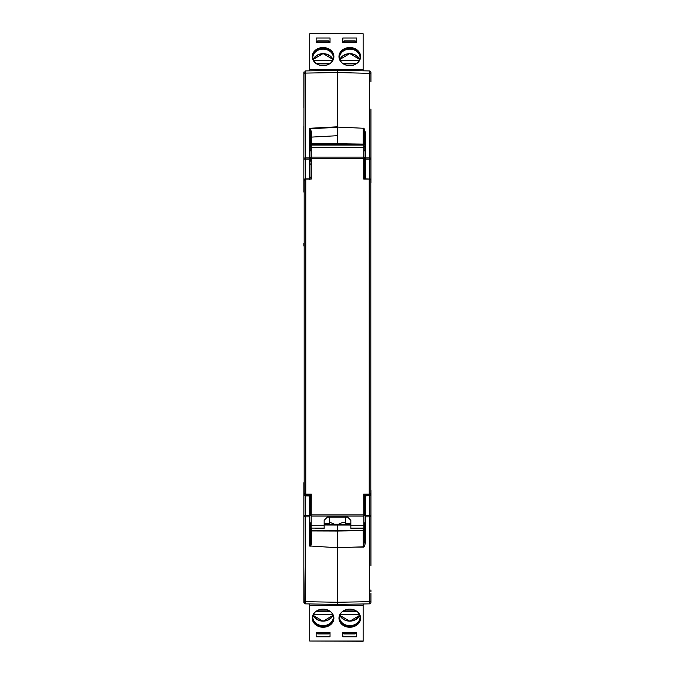 <?xml version="1.0" encoding="UTF-8"?>
<svg xmlns="http://www.w3.org/2000/svg" width="675" height="675" viewBox="0 0 675 675"><rect width="100%" height="100%" fill="white"/><g stroke="black" fill="none" stroke-linecap="round" stroke-linejoin="round"><path stroke-width="1.01" d="M364.255 159.199L364.255 157.545L364.255 159.199A1.072 0.987 0 0 0 365.327 160.186M364.255 509.355L364.255 515.633L364.255 514.477L365.327 513.557L365.327 511.329L365.327 516.856L369.36 516.847L369.36 601.695L337.39 602.252L337.39 604.42L337.39 602.252L305.429 601.695L305.429 603.863L304.543 603.577M370.929 565.751L370.929 490.506L370.929 495.644L364.255 495.923L364.255 494.134L364.255 495.923A1.072 0.97 0 0 1 365.327 494.952L365.327 494.134M364.255 165.426L364.255 160.312L365.327 161.224L365.327 163.46L364.255 164.152L364.255 178.858A1.072 0.97 -0 0 0 364.272 179.044M363.192 128.242L363.192 144.34L337.39 144.34L337.39 127.06L363.192 128.242C363.698 127.955 364.053 129.364 364.255 132.469L363.783 151.04L365.268 150.5L365.268 146.787M304.18 179.778L304.18 493.4L304.18 179.778L305.775 179.044L311.285 179.044L311.285 157.098L363.715 157.098L363.783 145.024M311.175 494.134L311.065 515.633L309.732 515.633L309.462 522.813M311.065 497.61L311.167 528.398L311.285 494.134L305.775 494.134L304.18 493.4M311.268 525.749L324.152 525.749L324.152 528.339L315.157 528.398M363.825 494.134L363.935 515.633L365.268 515.633L365.268 522.847L363.935 522.847L363.833 528.398L350.848 528.339L350.848 520.307L347.65 517.101L327.35 517.101L324.152 520.307L324.152 525.749M359.843 528.398L363.842 528.415L363.715 494.134L369.225 494.134L370.82 493.4L370.82 179.778L370.82 493.4M311.175 179.044L311.065 151.04L309.462 150.339L309.462 146.787L310.534 146.281L310.534 132.95C310.264 129.668 309.901 128.292 309.445 128.824L310.416 128.756L311.588 132.587L311.588 137.101L310.534 139.447M311.065 151.04L311.217 145.024L309.732 144.931M359.843 144.787L315.157 144.787M363.732 147.428L311.268 147.428L311.285 157.098M311.268 147.428L311.217 145.024M370.82 179.778L369.225 179.044L363.715 179.044L363.715 157.098M365.327 157.545L363.935 157.545L363.825 179.044M359.826 144.787L364.255 145.024M363.935 177.171L363.935 151.04M337.39 127.06L337.39 70.369L369.36 70.926L369.36 157.933L365.344 157.925L365.327 163.46M363.926 127.997L365.344 132.325L364.255 132.469L364.255 144.762L359.834 144.762M337.39 144.34L337.39 144.838L337.39 144.34L311.588 144.762M363.935 513.633L363.935 514.232M370.929 109.029L370.929 159.097L369.36 159.097L369.36 178.892L370.929 179.137L370.929 182.672L370.929 179.137A1.072 0.97 180 0 1 370.786 179.626M370.929 159.097L370.929 179.137M369.343 494.927L369.36 515.692L365.327 515.692L365.327 494.952L369.866 494.674A1.072 0.97 180 0 1 370.929 495.644M365.344 515.692L365.344 542.455L364.255 542.312L364.255 529.116M365.344 516.856L365.327 527.993L364.255 528.5L364.255 542.312L363.209 547.054C364.12 547.526 364.829 545.991 365.344 542.455M363.201 546.817L337.39 547.72L337.39 530.44L311.588 530.238L310.534 529.284L310.534 523.091M364.255 528.5L364.255 522.847M324.152 525.023L337.39 525.057L337.39 530.44L337.39 524.315L337.39 525.057L350.848 525.057M350.848 524.315L324.152 524.197M370.929 113.662L370.929 110.481M370.929 561.119L370.929 564.308M370.929 599.079L370.887 602.648M370.929 601.391L369.36 601.695L369.36 603.863A1.603 1.603 0 0 0 370.929 602.26L370.929 593.123M370.929 516.299L370.929 518.974M370.246 71.213L370.929 72.529L370.929 81.658M370.929 72.529A1.603 1.603 0 0 0 369.36 70.926A1.603 1.603 180 0 1 370.929 72.529L370.929 75.701M364.255 530.66L337.39 531.031L337.39 602.252L337.39 547.72L309.445 545.965C309.926 546.421 310.289 545.046 310.534 541.831L310.534 528.5L309.462 527.993L309.462 524.045M370.929 602.26A1.603 1.603 0 0 1 369.36 603.863L337.39 604.42L305.429 603.863L304.282 603.349L303.851 566.89M365.327 524.045L365.327 527.993M364.255 523.243A1.072 1.072 0 0 1 363.935 524.011M363.133 70.816L363.133 33.75L309.732 33.75L309.732 70.85L305.429 70.926L337.39 70.369L337.39 72.529L370.929 73.389M364.255 146.281L365.327 146.787L365.344 178.858L369.36 179.044M365.327 146.787L365.268 150.339M364.255 495.923L364.255 510.629L365.327 511.329M309.462 157.545L311.065 157.545L311.065 177.171M345.153 517.101A2.666 2.666 0 0 1 345.507 518.434L345.507 523.775L350.848 523.775M363.935 497.61L363.935 522.847M324.152 523.775L329.493 523.775L329.493 518.434A2.666 2.666 0 0 1 329.847 517.101M317.739 632.298L317.739 632.897L328.421 632.897L328.421 632.298M317.739 632.897L317.739 633.935L328.421 633.935L328.421 632.897M355.126 632.897L344.444 632.897L344.444 633.935L355.126 633.935L355.126 632.298M344.444 632.298L344.444 632.897M355.126 633.226L356.729 633.226L356.729 632.298L356.729 636.778L342.841 636.778L342.841 632.298L342.841 633.226L344.444 633.226M356.729 632.298L342.841 632.298M343.347 610.9L356.214 610.9M340.31 614.258L359.26 614.258M357.033 611.499L342.529 611.499M360.062 617.321A10.277 8.623 0 0 1 349.785 625.649A10.277 8.623 0 0 1 339.508 617.321M343.06 611.086A10.277 8.623 180 0 0 339.5 617.608A10.277 8.623 180 0 0 349.785 626.231A10.277 8.623 180 0 0 360.062 617.608A10.277 8.623 180 0 0 356.51 611.086M360.593 617.903A10.817 9.07 0 0 1 349.785 626.678A10.817 9.07 0 0 1 338.977 617.903M349.785 627.261A10.817 9.07 180 0 0 360.602 618.19A10.817 9.07 180 0 0 349.785 609.12A10.817 9.07 180 0 0 338.968 618.19A10.817 9.07 180 0 0 349.785 627.261M330.024 632.298L316.136 632.298L316.136 636.778L330.024 636.778L330.024 632.298L330.024 633.226L328.421 633.226M317.739 633.226L316.136 633.226L316.136 632.298M329.518 610.9L316.642 610.9M332.556 614.258L313.605 614.258M330.328 611.499L315.832 611.499M333.357 617.321A10.277 8.623 0 0 1 323.08 625.649A10.277 8.623 0 0 1 312.803 617.321M316.356 611.086A10.277 8.623 180 0 0 312.803 617.608A10.277 8.623 180 0 0 323.08 626.231A10.277 8.623 180 0 0 333.357 617.608A10.277 8.623 180 0 0 329.805 611.086M333.889 617.903A10.817 9.07 0 0 1 323.08 626.678A10.817 9.07 0 0 1 312.272 617.903M323.08 627.261A10.817 9.07 180 0 0 333.897 618.19A10.817 9.07 180 0 0 323.08 609.12A10.817 9.07 180 0 0 312.263 618.19A10.817 9.07 180 0 0 323.08 627.261M363.133 641.031L309.732 641.031L363.133 641.25L363.133 603.965M309.462 494.134L309.462 515.692L305.429 515.692L305.429 495.889L303.851 495.644L303.851 602.26A1.603 1.603 0 0 0 305.429 603.863L309.732 603.931L309.732 641.031M329.493 522.458L330.86 522.745A15.221 8.286 180 0 1 334.327 524.281M338.496 524.315A15.221 8.286 180 0 1 342.006 522.745L345.507 522.399M355.126 42.483L355.126 41.884L344.444 41.884L344.444 42.483M355.126 41.884L355.126 40.846L344.444 40.846L344.444 41.884M317.739 41.884L328.421 41.884L328.421 40.846L317.739 40.846L317.739 42.483M328.421 42.483L328.421 41.884M317.739 41.555L316.136 41.555L316.136 42.483L316.136 38.002L330.024 38.002L330.024 42.483L330.024 41.555L328.421 41.555M316.136 42.483L330.024 42.483M329.518 63.88L316.642 63.88M332.556 60.522L313.605 60.522M315.832 63.29L330.328 63.29M312.803 57.468A10.277 8.623 180 0 1 323.08 49.132A10.277 8.623 180 0 1 333.357 57.468M329.805 63.695A10.277 8.623 0 0 0 333.357 57.173A10.277 8.623 0 0 0 323.08 48.549A10.277 8.623 0 0 0 312.803 57.173A10.277 8.623 0 0 0 316.356 63.695M312.272 56.886A10.817 9.07 180 0 1 323.08 48.102A10.817 9.07 180 0 1 333.889 56.886M323.08 47.52A10.817 9.07 0 0 0 312.263 56.59A10.817 9.07 0 0 0 323.08 65.661A10.817 9.07 0 0 0 333.897 56.59A10.817 9.07 0 0 0 323.08 47.52M342.841 42.483L356.729 42.483L356.729 38.002L342.841 38.002L342.841 42.483L342.841 41.555L344.444 41.555M355.126 41.555L356.729 41.555L356.729 42.483M343.347 63.88L356.214 63.88M340.31 60.522L359.26 60.522M342.529 63.29L357.033 63.29M339.508 57.468A10.277 8.623 180 0 1 349.785 49.132A10.277 8.623 180 0 1 360.062 57.468M356.51 63.695A10.277 8.623 0 0 0 360.062 57.173A10.277 8.623 0 0 0 349.785 48.549A10.277 8.623 0 0 0 339.5 57.173A10.277 8.623 0 0 0 343.06 63.695M338.977 56.886A10.817 9.07 180 0 1 349.785 48.102A10.817 9.07 180 0 1 360.593 56.886M349.785 47.52A10.817 9.07 0 0 0 338.968 56.59A10.817 9.07 0 0 0 349.785 65.661A10.817 9.07 0 0 0 360.602 56.59A10.817 9.07 0 0 0 349.785 47.52M310.534 157.545L310.534 158.338M310.534 515.582L310.534 494.134L310.534 515.582A1.072 0.987 180 0 0 309.462 514.595M310.534 161.156L311.065 161.156M310.534 513.633L311.065 513.633M311.091 497.61L310.534 497.61M310.534 177.171L311.124 177.171M310.534 164.152L309.462 163.46L309.462 161.224L310.534 160.312M311.065 523.943A1.072 1.072 0 0 1 310.534 523.015A1.072 1.072 0 0 0 311.065 523.943M310.534 514.477L309.462 513.557L309.462 511.329L310.534 510.629M309.462 527.993L309.462 511.329M309.462 494.952A1.072 0.97 0 0 1 310.534 495.923L305.429 495.889L305.446 494.927L309.462 494.952M309.462 163.46L309.445 178.858L310.534 178.858A1.072 0.97 180 0 1 310.508 179.044M304.332 603.399L304.02 602.961M303.936 486.97L303.851 548.589M309.462 179.828L309.445 178.858L305.429 178.892L305.429 159.097L309.445 159.089L309.462 146.787M311.588 137.05L311.588 143.826L310.534 144.188L310.534 139.404M310.39 128.242L337.39 126.799L337.39 72.529L305.429 73.094L305.429 157.933L309.445 157.925L309.445 128.824L310.39 128.242L310.416 128.756L337.39 127.313M304.923 494.024L305.446 494.927M315.166 144.762L310.534 144.762L310.534 132.95L311.588 132.587M311.588 137.101L337.39 135.7M305.961 70.917L303.851 72.529L303.851 107.89M310.137 546.261C310.913 545.94 311.403 544.582 311.588 542.202L310.534 541.831L310.534 529.116M309.445 515.692L309.445 516.856L305.429 516.847L305.429 601.695L303.851 601.391M303.851 482.718L303.851 495.644L304.923 494.674M305.446 179.862L305.429 178.892L303.851 179.137L303.885 187.658M303.978 71.904L303.851 179.137L304.923 180.107M303.851 72.529L303.851 75.701M305.429 603.863L303.851 602.26L305.429 603.863L304.282 603.349M303.851 187.439L303.851 190.974M303.851 158.102L305.429 157.933L305.429 159.097L303.851 159.097L303.851 192.063M303.851 73.389L305.429 73.094L305.117 70.959M303.851 158.482L303.851 126.191M303.851 244.637L303.851 243.996M303.851 243.346L303.851 245.97M303.851 245.126L303.851 244.704M364.255 515.582A1.072 0.987 -0 0 1 365.327 514.595M364.205 145.024L364.205 151.04M324.152 528.095L311.226 528.095M363.774 528.095L350.848 528.095M363.715 516.08L311.285 516.08M311.285 514.915L363.715 514.915M350.848 525.749L363.732 525.749M305.775 494.134L305.775 179.044M310.795 151.04L310.795 145.024M310.534 144.787L315.174 144.787M311.226 145.083L363.774 145.083M363.715 158.262L311.285 158.262M369.225 494.134L369.225 179.044M364.078 144.762A1.072 0.953 180 0 0 363.192 144.34L363.192 144.762M337.39 143.758L364.255 144.121M369.866 494.075L369.866 494.674M365.344 157.925L365.344 132.325M370.929 158.102L369.36 157.933L369.36 159.097L365.344 159.089M364.255 178.858L365.344 179.044M363.209 547.079L355.151 547.096M363.192 547.012L363.192 530.44L337.39 530.44M364.255 529.487A1.072 0.953 0 0 1 363.192 530.44L363.192 528.415M370.929 515.692L369.36 515.692L369.36 516.847L370.929 516.679M332.767 614.714A10.015 8.395 0 0 1 323.08 620.975A10.015 8.395 0 0 1 313.394 614.714M332.994 615.313A10.547 8.843 0 0 1 323.08 621.135A10.547 8.843 0 0 1 313.166 615.313M359.471 614.714A10.015 8.395 0 0 1 349.785 620.975A10.015 8.395 0 0 1 340.099 614.714M359.691 615.313A10.547 8.843 0 0 1 349.785 621.135A10.547 8.843 0 0 1 339.871 615.313M363.133 605.424L309.732 605.424M330.86 522.745L329.493 522.745M345.507 522.745L342.006 522.745M340.099 60.067A10.015 8.395 180 0 1 349.785 53.806A10.015 8.395 180 0 1 359.471 60.067M339.871 59.468A10.547 8.843 180 0 1 349.785 53.646A10.547 8.843 180 0 1 359.691 59.468M313.394 60.067A10.015 8.395 180 0 1 323.08 53.806A10.015 8.395 180 0 1 332.767 60.067M313.166 59.468A10.547 8.843 180 0 1 323.08 53.646A10.547 8.843 180 0 1 332.994 59.468M309.732 69.356L363.133 69.356M310.534 159.199A1.072 0.987 180 0 1 309.462 160.186M310.913 144.762A1.072 0.953 180 0 1 311.588 144.543L311.588 143.826L337.39 143.75M309.445 157.925L309.445 159.089M311.588 528.415L311.588 530.955L337.39 531.031M309.445 516.856L309.445 545.965M311.588 542.202L311.588 530.955L310.534 530.584M303.851 515.692L305.429 515.692L305.429 516.847L303.851 516.679M370.929 591.865L370.929 589.925M311.065 522.847L309.732 522.847M313.166 615.338L323.08 621.219L332.994 615.338M339.863 615.338L349.785 621.219L359.699 615.338M359.699 59.451L349.785 53.561L339.863 59.451M332.994 59.451L323.08 53.561L313.166 59.451M303.851 591.562L303.851 589.587"/></g></svg>
